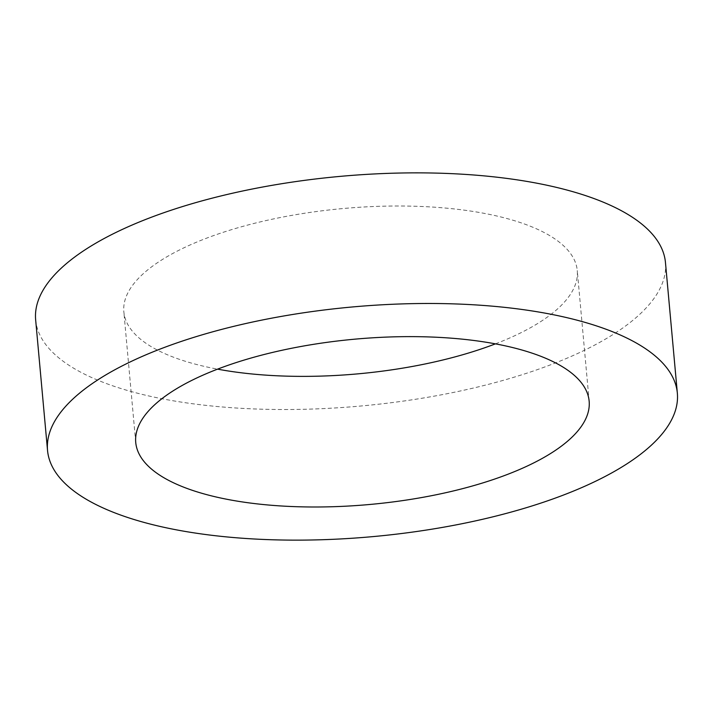<?xml version="1.0" encoding="UTF-8"?>
<svg xmlns="http://www.w3.org/2000/svg" width="713" height="713" viewBox="0 0 713 713"><rect width="100%" height="100%" fill="white"/><g stroke="black" fill="none" stroke-linecap="round" stroke-linejoin="round"><path stroke-width="0.53" stroke-dasharray="3.56 2.67" d="M495.437 343.853A227.643 82.993 174.8 0 0 577.263 270.557A227.643 82.993 174.8 0 0 518.387 221.93A227.643 82.993 174.8 0 0 265.263 220.736A227.643 82.993 174.8 0 0 123.848 311.822A227.643 82.993 174.8 0 0 182.724 360.448A227.643 82.993 174.8 0 0 217.563 369.147M35.65 319.852A316.207 115.283 174.8 0 0 117.422 387.391A316.207 115.283 174.8 0 0 469.038 389.057A316.207 115.283 174.8 0 0 665.461 262.536M589.152 401.178L577.263 270.557M135.737 442.443L123.848 311.822"/><path stroke-width="1.07" d="M217.563 369.147A227.643 82.993 174.8 0 0 495.437 343.853M194.613 491.07A227.643 82.993 174.8 0 0 447.737 492.264A227.643 82.993 174.8 0 0 589.152 401.178A227.643 82.993 174.8 0 0 530.276 352.552A227.643 82.993 174.8 0 0 277.152 351.357A227.643 82.993 174.8 0 0 135.737 442.443A227.643 82.993 174.8 0 0 194.613 491.07M595.578 325.609A316.207 115.283 174.8 0 0 243.962 323.943A316.207 115.283 174.8 0 0 47.539 450.464A316.207 115.283 174.8 0 0 129.311 518.012A316.207 115.283 174.8 0 0 480.927 519.67A316.207 115.283 174.8 0 0 677.35 393.148A316.207 115.283 174.8 0 0 595.578 325.609M677.35 393.148L665.461 262.536A316.207 115.283 174.8 0 0 583.689 194.988A316.207 115.283 174.8 0 0 232.073 193.33A316.207 115.283 174.8 0 0 35.65 319.852L47.539 450.464"/></g></svg>

